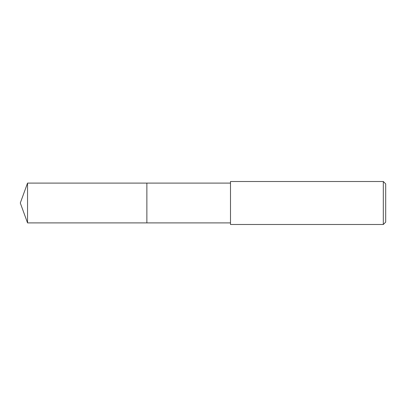<?xml version="1.0" encoding="UTF-8"?>
<svg xmlns="http://www.w3.org/2000/svg" width="406" height="406" viewBox="0 0 406 406"><rect width="100%" height="100%" fill="white"/><g stroke="black" fill="none" stroke-linecap="round" stroke-linejoin="round"><path stroke-width="0.61" d="M230.496 183.101L27.542 183.101L27.542 222.899L146.87 222.899L146.87 183.101L146.87 222.899L230.496 222.899M27.542 222.899L20.3 203L27.542 183.101M230.496 181.512L230.496 224.488L383.315 224.488L383.315 181.512L230.496 181.512M383.315 181.512L385.7 183.898L385.7 222.102L383.315 224.488"/></g></svg>
